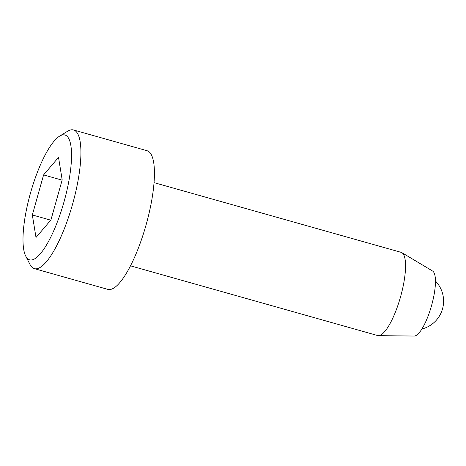 <?xml version="1.0" encoding="UTF-8"?>
<svg xmlns="http://www.w3.org/2000/svg" width="466" height="466" viewBox="0 0 466 466"><rect width="100%" height="100%" fill="white"/><g stroke="black" fill="none" stroke-linecap="round" stroke-linejoin="round"><path stroke-width="0.7" d="M29.713 259.853A64.844 17.329 -74.2 0 0 66.265 193.239A64.844 17.329 -74.2 0 0 59.549 136.165A64.844 17.329 -74.2 0 0 30.581 192.726A64.844 17.329 -74.2 0 0 25.723 256.084A64.844 17.329 -74.2 0 0 29.713 259.853M32.335 214.96L43.588 174.913L58.518 157.386L62.188 179.899L50.928 219.94L36.004 237.474L32.335 214.96L50.753 220.156M25.723 256.084L30.01 264.484A72.044 19.252 -74.2 0 0 34.379 268.655L107.879 289.386A72.044 19.252 -74.2 0 0 145.975 225.276A72.044 19.252 -74.2 0 0 147 150.704A72.044 19.252 -74.2 0 0 146.936 150.687M34.379 268.655A72.044 19.252 -74.2 0 0 34.443 268.672A72.044 19.252 -74.2 0 0 72.504 204.417A72.044 19.252 -74.2 0 0 73.5 129.973A72.044 19.252 -74.2 0 0 73.436 129.956A72.044 19.252 -74.2 0 0 67.593 131.243L59.549 136.165M401.069 252.322A43.227 11.551 105.8 0 1 401.104 252.333A43.227 11.551 105.8 0 1 401.878 252.665A43.227 11.551 105.8 0 1 400.486 297.069A43.227 11.551 105.8 0 1 378.468 335.66A43.227 11.551 105.8 0 1 377.676 335.549A43.227 11.551 105.8 0 1 377.635 335.537L130.532 265.836M401.878 252.665L432.576 271.031A33.867 9.052 105.8 0 1 431.487 305.818A33.867 9.052 105.8 0 1 414.239 336.044L378.468 335.66M62.118 180.138L43.588 174.913M421.905 329.019A28.816 28.816 0 0 0 435.442 281.027M154.001 182.625L401.104 252.333M147 150.704L73.5 129.973"/></g></svg>
